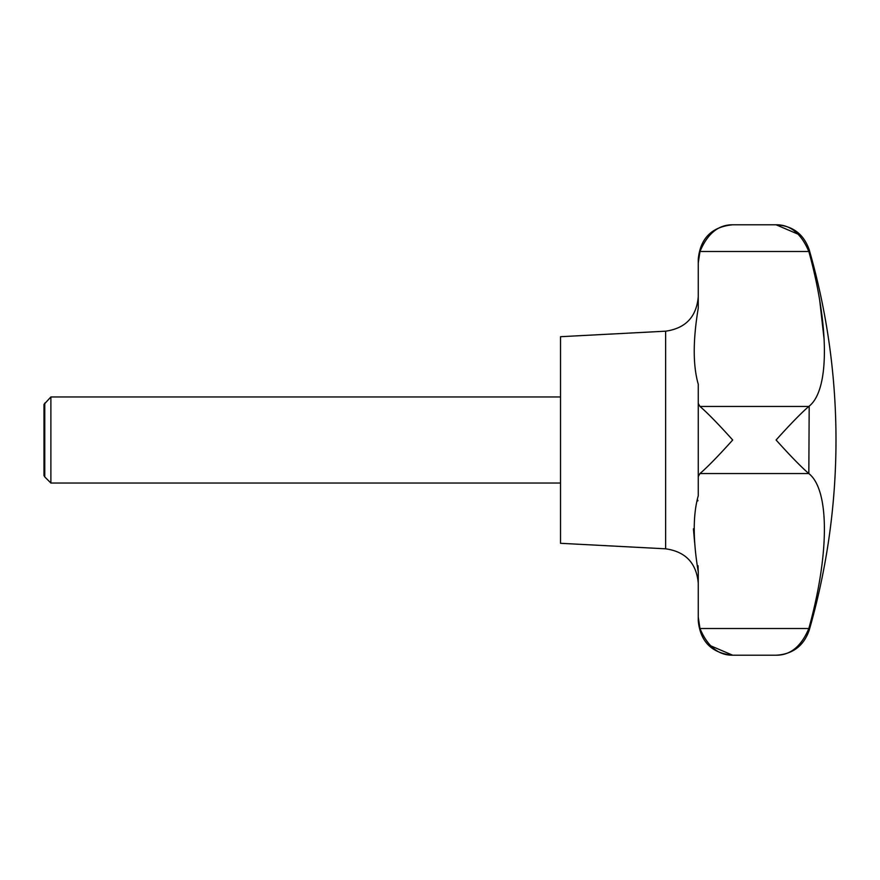 <?xml version="1.0" encoding="UTF-8"?>
<svg xmlns="http://www.w3.org/2000/svg" width="880" height="880" viewBox="0 0 880 880"><rect width="100%" height="100%" fill="white"/><g stroke="black" fill="none" stroke-linecap="round" stroke-linejoin="round"><path stroke-width="1.32" d="M44.781 403.062L44.781 476.938L44 475.585L44 404.415L50.886 396.957L50.886 483.043L560.527 483.043M809.193 473.847L809.182 473.847C829.235 490.259 829.708 552.53 809.182 627.264L808.83 628.507C801.24 646.437 790.328 655.336 776.094 655.215C790.328 655.336 801.24 646.437 808.83 628.507L699.963 628.507L698.258 617.045L698.258 571.89C692.901 539.902 692.901 514.536 698.258 495.792L698.258 476.542L699.963 473.561C707.553 467.027 718.465 455.84 732.699 440C718.465 424.16 707.553 412.973 699.963 406.439L698.258 403.458L698.258 476.542M665.632 548.812L665.632 331.188L560.527 336.699L560.527 543.301L665.632 548.812C685.586 551.661 696.465 563.123 698.258 583.198M697.906 500.313L697.807 500.918M693.407 528.792L694.661 542.85M698.016 565.708L698.258 571.89M809.182 406.153L808.83 406.439C801.24 412.973 790.328 424.16 776.094 440C790.328 455.84 801.24 467.027 808.83 473.561L809.182 406.153C829.708 389.807 829.235 326.183 809.182 252.736L809.193 252.747M710.468 645.722L732.699 655.215C718.465 655.336 707.553 646.437 699.963 628.507M698.258 403.458L698.258 384.208C692.901 365.629 692.901 340.263 698.258 308.11L698.258 259.215C700.304 238.304 711.777 226.82 732.699 224.785C718.465 224.664 707.553 233.563 699.963 251.493C707.553 233.563 718.465 224.664 732.699 224.785L776.094 224.785C790.328 224.664 801.24 233.563 808.83 251.493L809.182 252.736L809.182 249.7C803.682 234.058 792.649 225.742 776.094 224.785L798.314 234.278M824.164 339.856L819.687 300.135M698.258 262.955L699.963 251.493L808.83 251.493M698.258 617.045L698.258 620.785C700.304 641.696 711.777 653.18 732.699 655.215L776.094 655.215C792.649 654.247 803.682 645.942 809.182 630.3A688.699 688.699 0 0 0 809.182 249.7M698.258 440L698.258 384.208M809.182 627.264L809.182 630.3M699.963 473.561L808.83 473.561M699.963 406.439L808.83 406.439M44.781 476.938L50.886 483.043M665.632 331.188C685.586 328.339 696.465 316.877 698.258 296.802M50.886 396.957L560.527 396.957"/></g></svg>
